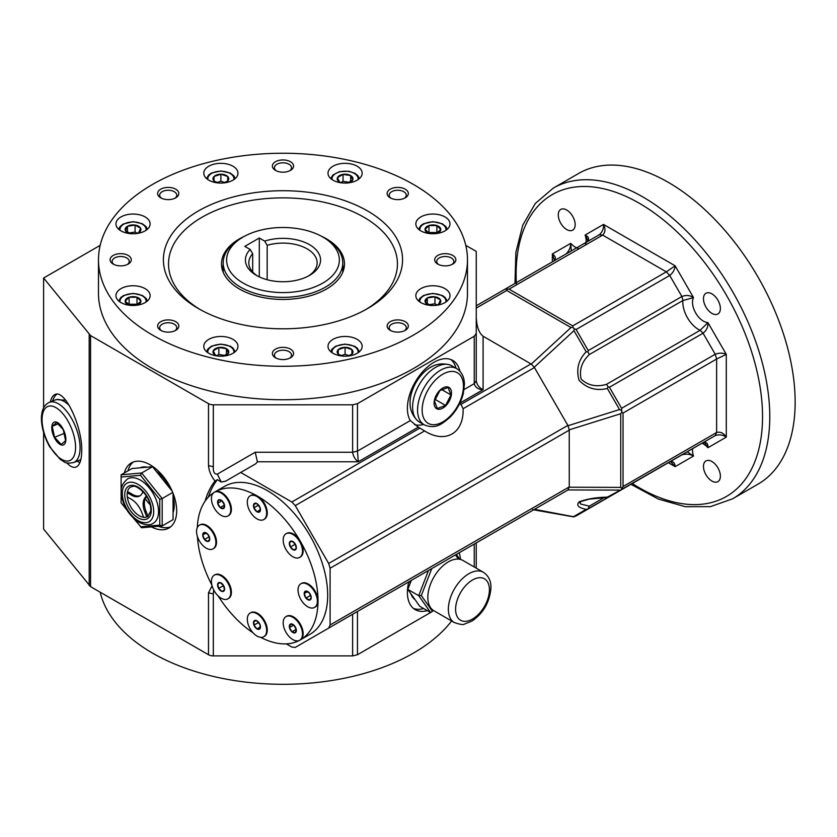 <?xml version="1.0" encoding="UTF-8"?>
<svg xmlns="http://www.w3.org/2000/svg" width="837" height="837" viewBox="0 0 837 837"><rect width="100%" height="100%" fill="white"/><g stroke="black" fill="none" stroke-linecap="round" stroke-linejoin="round"><path stroke-width="1.26" d="M196.569 531.422A13.664 7.889 60 0 1 199.405 525.165A13.664 7.889 60 0 1 213.069 533.064A13.664 7.889 60 0 1 213.069 548.842A13.664 7.889 60 0 1 202.533 545.18A13.664 7.889 60 0 1 196.569 531.422M213.383 548.643A13.664 7.889 -120 0 0 213.707 548.465A13.664 7.889 -120 0 0 213.707 532.688A13.664 7.889 -120 0 0 200.043 524.799A13.664 7.889 -120 0 0 199.729 524.998M415.068 599.658A29.044 16.771 -60 0 1 410.831 593.621M409.963 583.923A29.044 16.771 -60 0 1 410.392 580.93M431.777 568.585L421.314 595.546L432.478 611.418L430.574 612.527L419.703 606.25L407.849 589.384L411.333 580.386M52.229 426.284L56.592 422.476L63.277 429.674L65.6 440.67L61.237 444.468L54.551 437.28L52.229 426.284L58.192 423.878M54.551 437.28L64.386 433.304M56.403 422.089A12.304 5.765 68 0 1 65.757 440.984A12.304 5.765 68 0 1 54.279 437.469A12.304 5.765 68 0 1 56.403 422.089M49.31 402.346A32.455 15.202 68 0 1 55.106 402.283A32.455 15.202 68 0 1 77.527 432.269A32.455 15.202 68 0 1 73.635 462.537C63.874 464.232 64.857 461.543 60.505 459.659L49.707 446.832C41.996 433.064 40.5 419.923 41.85 413.614C42.666 408.069 45.156 404.313 49.31 402.346L55.043 400.034A32.455 15.202 68 0 1 56.487 399.615A32.455 15.202 68 0 1 60.839 399.971A32.455 15.202 68 0 1 69.345 405.558M80.708 459.503L80.917 459.356A32.455 15.202 68 0 1 80.708 459.503A32.455 15.202 68 0 1 79.369 460.214L73.635 462.537M140.438 526.839L159.762 525.113L162.179 525.918L141.652 527.749L133.606 518.344M159.762 525.113L159.762 499.344L140.438 475.29L121.114 477.027L121.114 502.796L126.722 509.764M172.725 492.449L162.179 498.538L162.179 525.918L173.06 519.641L173.06 493.265M140.438 475.29L141.652 472.989L152.522 466.711L131.984 468.542L121.114 474.82L141.652 472.989L162.179 498.538L159.762 499.344M146.004 511.208L147.982 516.314L146.768 517.015A17.085 9.866 -120 0 0 147.772 516.555L150.723 511.051C151.11 504.523 148.599 498.109 143.19 491.821C133.836 483.671 133.418 486.736 130.687 486.967A17.085 9.866 -120 0 0 127.287 492.773A17.085 9.866 -120 0 0 127.287 496.958A17.085 9.866 -120 0 0 139.235 515.707A17.085 9.866 -120 0 0 143.64 517.297A17.085 9.866 -120 0 0 146.768 517.015L144.791 511.909L146.004 511.208A16.625 9.605 -120 0 1 145.858 497.544L144.644 498.245A16.625 9.605 -120 0 0 144.791 511.909M127.287 496.958L131.252 499.25A16.625 9.605 -120 0 1 141.505 511.815L143.64 517.297M153.255 523.261A25.623 14.794 -120 0 0 153.255 493.673A25.623 14.794 -120 0 0 127.632 478.879C122.662 483.106 120.559 487.563 121.323 492.229C122.233 504.763 128.04 514.745 138.733 522.152C144.989 525.238 149.823 525.605 153.255 523.261M483.409 572.278L462.871 560.424A29.044 16.771 120 0 0 440.492 568.197A29.044 16.771 120 0 0 427.822 597.43A29.044 16.771 120 0 0 433.838 610.717L454.365 622.571C460.026 624.507 463.416 624.998 464.535 624.067L472.016 621.054C483.326 613.228 489.624 602.263 490.921 588.17C491.214 581.234 488.703 575.929 483.409 572.278A29.044 16.771 120 0 0 461.03 580.051A29.044 16.771 120 0 0 448.36 609.284A29.044 16.771 120 0 0 454.365 622.571M152.522 466.711L172.202 491.193M140.292 495.588A16.625 9.605 -120 0 1 132.748 494.531L128.5 492.083L127.287 492.773L131.545 495.232A16.625 9.605 -120 0 0 139.716 495.975A16.625 9.605 -120 0 0 141.652 494.133L143.242 491.874M146.674 496.393L145.858 497.544M142.175 490.796A17.085 9.866 -120 0 0 142.688 492.669M145.303 498.528A17.085 9.866 -120 0 0 150.2 504.701M146.329 495.849L144.644 498.245M132.748 494.531L131.545 495.232M432.478 611.418L357.462 654.733L357.462 611.491M458.446 559.095L455.495 554.9M121.114 477.027L121.114 474.82M156.184 471.273A29.044 16.771 60 0 1 170.152 488.651M173.06 496.54A29.044 16.771 60 0 1 173.06 512.568M140.009 467.831A29.044 16.771 60 0 1 147.354 467.172M256.969 511.742L253.956 507.975L253.956 503.947L256.969 503.686L259.993 507.442L259.993 511.47L256.969 511.742L260.108 509.921M253.956 507.975L258.298 505.109M260.014 507.609L258.298 505.475M256.969 496.55A13.664 7.889 60 0 1 265.894 508.593A13.664 7.889 60 0 1 263.801 519.547A13.664 7.889 60 0 1 250.137 511.658A13.664 7.889 60 0 1 250.137 495.881A13.664 7.889 60 0 1 256.969 496.55M264.115 519.348A13.664 7.889 -120 0 0 264.44 519.181A13.664 7.889 -120 0 0 266.543 508.226A13.664 7.889 -120 0 0 257.608 496.184A13.664 7.889 -120 0 0 250.776 495.504A13.664 7.889 -120 0 0 250.462 495.703M228.239 515.791A13.664 7.889 -120 0 0 228.574 515.623A13.664 7.889 -120 0 0 228.574 499.846A13.664 7.889 -120 0 0 214.9 491.957L214.262 492.323A13.664 7.889 60 0 1 227.926 500.212A13.664 7.889 60 0 1 227.926 516A13.664 7.889 60 0 1 214.262 508.101A13.664 7.889 60 0 1 214.262 492.323L224.567 486.37A85.416 49.31 60 0 1 290.387 509.252A85.416 49.31 60 0 1 327.675 595.212A85.416 49.31 60 0 1 309.983 634.32L300.316 639.897A13.664 7.889 -120 0 0 300.316 624.12A13.664 7.889 -120 0 0 286.652 616.22A13.664 7.889 -120 0 0 286.338 616.419M208.319 497.168A119.576 69.042 -120 0 1 217.39 479.653L221.24 482.049L225.582 481.202L240.7 472.466L291.851 502.001L295.262 505.611L328.669 563.468L330.092 568.239L330.092 624.988L328.669 628.116L295.262 647.399L291.851 647.064L286.296 643.862M299.991 557.222A13.664 7.889 -120 0 0 300.316 557.044A13.664 7.889 -120 0 0 300.316 541.267A85.416 49.31 60 0 0 257.608 496.184A85.416 49.31 60 0 0 214.9 491.957L214.9 491.957A13.664 7.889 -120 0 0 214.586 492.156M256.969 503.654A4.97 2.867 60 0 1 260.014 511.501A4.97 2.867 60 0 1 253.925 507.986A4.97 2.867 60 0 1 256.969 503.654M459.618 403.633L460.925 404.386L463.091 408.718C464.033 432.823 445.943 443.788 425.52 431.484L418.301 427.121L358.288 461.773C355.17 459.576 353.277 456.406 352.628 452.242L352.628 404.826L213.33 404.826A6.832 3.944 0 0 1 208.497 403.664L90.563 335.574L43.608 278.01L100.178 245.346M221.24 482.049L217.338 474.129C214.345 474.276 213.016 471.827 213.33 466.774L208.497 465.613C208.999 471.137 211.175 476.263 215.025 480.993A119.576 69.042 -120 0 0 205.138 501.091M218.614 499.856A4.97 2.867 60 0 1 224.483 505.067A4.97 2.867 60 0 1 220.183 507.557A4.97 2.867 60 0 1 218.614 499.856M217.735 503.257L218.635 499.888L222.004 500.788L224.473 505.056L223.563 508.425L220.194 507.525L217.735 503.257L222.004 500.788M217.39 479.653L215.025 480.993M352.628 404.826L357.462 403.664L474.255 336.233L476.253 333.45L476.253 380.866C477.038 384.947 479.319 387.897 483.085 389.718C478.22 389.435 475.27 387.416 474.255 383.66L476.253 380.866M217.338 474.129L255.233 452.242L352.628 452.242L357.462 451.091L357.462 403.664M467.475 259.763L467.475 293.232A184.496 106.519 180 0 1 282.979 399.751A184.496 106.519 180 0 1 98.484 293.232L98.484 259.763A184.496 106.519 180 0 1 212.378 161.353A184.496 106.519 180 0 1 413.436 184.443A184.496 106.519 180 0 1 467.475 259.763A184.496 106.519 180 0 1 282.979 366.282A184.496 106.519 180 0 1 98.484 259.763M224.107 504.272L222.506 501.489M220.194 507.525L224.473 505.056M286.013 533.744A13.664 7.889 60 0 1 299.677 541.633A13.664 7.889 60 0 1 299.677 557.421A13.664 7.889 60 0 1 286.013 549.532A13.664 7.889 60 0 1 286.013 533.744L286.652 533.378A13.664 7.889 -120 0 1 300.316 541.267A85.416 49.31 60 0 1 318.008 600.799A85.416 49.31 60 0 1 300.316 639.897A13.664 7.889 -120 0 1 299.991 640.064M299.238 640.493A85.416 49.31 60 0 1 260.621 637.323M253.088 632.856A85.416 49.31 60 0 1 218.143 595.934M211.887 585.094A85.416 49.31 60 0 1 197.386 536.371M197.291 527.613A85.416 49.31 60 0 1 213.843 492.595M228.239 598.643A13.664 7.889 -120 0 0 228.574 598.476A13.664 7.889 -120 0 0 228.574 582.688A13.664 7.889 -120 0 0 214.9 574.799A13.664 7.889 -120 0 0 214.586 574.998M264.115 636.518A13.664 7.889 -120 0 0 264.44 636.34A13.664 7.889 -120 0 0 264.44 620.562A13.664 7.889 -120 0 0 250.776 612.674A13.664 7.889 -120 0 0 250.462 612.872M314.848 607.223A13.664 7.889 -120 0 0 315.183 607.055A13.664 7.889 -120 0 0 318.008 600.799A13.664 7.889 -120 0 0 312.044 587.04A13.664 7.889 -120 0 0 301.508 583.379A13.664 7.889 -120 0 0 301.194 583.577M209.156 537.155L207.848 534.414M445.776 405.788A12.304 7.104 -60 0 1 434.236 401.268A12.304 7.104 -60 0 1 448.391 387.144A12.304 7.104 -60 0 1 445.776 405.788M342.772 265.402A61.499 35.51 180 0 1 343.892 268.823M222.067 268.823A61.499 35.51 180 0 1 223.186 265.402M321.387 236.212A61.499 35.51 180 0 1 326.461 238.838A61.499 35.51 180 0 1 344.478 263.948A61.499 35.51 180 0 1 282.979 299.447A61.499 35.51 180 0 1 221.481 263.948A61.499 35.51 180 0 1 244.571 236.212M720.385 476.18A11.959 6.905 60 0 1 717.905 481.652A11.959 6.905 60 0 1 705.947 474.746A11.959 6.905 60 0 1 705.947 460.936A11.959 6.905 60 0 1 715.164 464.148A11.959 6.905 60 0 1 720.385 476.18M450.955 394.938L445.577 405.443L437.332 408.519L434.476 401.09L439.854 390.586L448.098 387.51L450.955 394.938L441.79 389.644M445.577 405.443L435.146 399.416M424.286 424.851L419.327 421.994A32.455 18.738 -60 0 1 417.339 420.519A32.455 18.738 -60 0 1 419.327 384.507A32.455 18.738 -60 0 1 449.511 364.786A32.455 18.738 -60 0 1 451.781 365.769L456.74 368.636A32.455 18.738 -60 0 0 424.286 387.374A32.455 18.738 -60 0 0 424.286 424.851C435.617 429.507 441.8 424.181 449.867 417.37C456.468 410.601 460.946 402.681 463.29 393.61L464.409 384.549C464.389 377.257 461.836 371.952 456.74 368.636M449.511 364.786C442.679 363.174 436.673 363.844 431.494 366.805A28.72 16.583 120 0 0 430.344 367.422A28.72 16.583 120 0 0 410.078 403.905C410.099 409.868 412.526 415.403 417.339 420.519M367.537 210.945A119.576 69.042 180 0 1 402.555 259.763A119.576 69.042 180 0 1 282.979 328.805A119.576 69.042 180 0 1 163.393 259.763A119.576 69.042 180 0 1 237.216 195.973A119.576 69.042 180 0 1 367.537 210.945M390.241 197.835A10.588 6.11 0 0 0 405.223 197.835A10.588 6.11 0 0 0 405.223 189.183A10.588 6.11 0 0 0 390.241 189.183A10.588 6.11 0 0 0 390.241 197.835L390.241 197.835M390.241 330.343A10.588 6.11 0 0 0 405.223 330.343A10.588 6.11 0 0 0 405.223 321.69A10.588 6.11 0 0 0 390.241 321.69A10.588 6.11 0 0 0 390.241 330.343L390.241 330.343M160.735 330.343A10.588 6.11 0 0 0 175.718 330.343A10.588 6.11 0 0 0 175.718 321.69A10.588 6.11 0 0 0 160.735 321.69A10.588 6.11 0 0 0 160.735 330.343L160.735 330.343M275.488 170.392A10.588 6.11 0 0 0 290.47 170.392A10.588 6.11 0 0 0 290.47 161.74A10.588 6.11 0 0 0 275.488 161.74A10.588 6.11 0 0 0 275.488 170.392L275.488 170.392M160.735 197.835A10.588 6.11 0 0 0 175.718 197.835A10.588 6.11 0 0 0 175.718 189.183A10.588 6.11 0 0 0 160.735 189.183A10.588 6.11 0 0 0 160.735 197.835L160.735 197.835M113.204 264.084A10.588 6.11 0 0 0 128.176 264.084A10.588 6.11 0 0 0 128.176 255.442A10.588 6.11 0 0 0 113.204 255.442A10.588 6.11 0 0 0 113.204 264.084L113.204 264.084M275.488 357.786A10.588 6.11 0 0 0 290.47 357.786A10.588 6.11 0 0 0 290.47 349.134A10.588 6.11 0 0 0 275.488 349.134A10.588 6.11 0 0 0 275.488 357.786L275.488 357.786M437.782 264.084A10.588 6.11 0 0 0 452.754 264.084A10.588 6.11 0 0 0 452.754 255.442A10.588 6.11 0 0 0 437.782 255.442A10.588 6.11 0 0 0 437.782 264.084L437.782 264.084M232.958 166.218A17.085 9.866 0 0 0 214.335 164.083A17.085 9.866 0 0 0 203.789 173.196A17.085 9.866 0 0 0 220.874 183.062A17.085 9.866 0 0 0 237.959 173.196A17.085 9.866 0 0 0 232.958 166.218M145.125 216.929A17.085 9.866 0 0 0 126.502 214.795A17.085 9.866 0 0 0 115.956 223.908A17.085 9.866 0 0 0 133.041 233.764A17.085 9.866 0 0 0 150.126 223.908A17.085 9.866 0 0 0 145.125 216.929M145.125 288.639A17.085 9.866 0 0 0 126.502 286.505A17.085 9.866 0 0 0 115.956 295.618A17.085 9.866 0 0 0 133.041 305.484A17.085 9.866 0 0 0 150.126 295.618A17.085 9.866 0 0 0 145.125 288.639M232.958 339.351A17.085 9.866 0 0 0 214.335 337.217A17.085 9.866 0 0 0 203.789 346.33A17.085 9.866 0 0 0 220.874 356.185A17.085 9.866 0 0 0 237.959 346.33A17.085 9.866 0 0 0 232.958 339.351M357.158 339.351A17.085 9.866 0 0 0 338.546 337.217A17.085 9.866 0 0 0 327.999 346.33A17.085 9.866 0 0 0 345.085 356.185A17.085 9.866 0 0 0 362.17 346.33A17.085 9.866 0 0 0 357.158 339.351M444.991 288.639A17.085 9.866 0 0 0 426.378 286.505A17.085 9.866 0 0 0 415.832 295.618A17.085 9.866 0 0 0 432.917 305.484A17.085 9.866 0 0 0 449.992 295.618A17.085 9.866 0 0 0 444.991 288.639M444.991 216.929A17.085 9.866 0 0 0 426.378 214.795A17.085 9.866 0 0 0 415.832 223.908A17.085 9.866 0 0 0 432.917 233.764A17.085 9.866 0 0 0 449.992 223.908A17.085 9.866 0 0 0 444.991 216.929M357.158 166.218A17.085 9.866 0 0 0 338.546 164.083A17.085 9.866 0 0 0 327.999 173.196A17.085 9.866 0 0 0 345.085 183.062A17.085 9.866 0 0 0 362.17 173.196A17.085 9.866 0 0 0 357.158 166.218M553.267 188.116L578.629 173.468A179.369 103.558 60 0 1 757.998 277.026A179.369 103.558 60 0 1 757.998 484.152L732.637 498.789A179.369 103.558 60 0 0 769.778 416.68A179.369 103.558 60 0 0 691.488 236.17A179.369 103.558 60 0 0 553.267 188.116L535.345 203.433L522.727 225.226L515.885 252.314L514.964 283.44M476.253 305.787L599.25 234.778L602.671 235.113C605.413 232.351 605.695 228.794 603.498 224.431L675.145 265.8C674.81 269.598 673 272.82 669.726 275.467L666.315 271.858L572.717 325.896L509.074 289.152L602.671 235.113L666.315 271.858L675.145 265.8L693.507 297.606L682.929 300.504L681.883 296.518C686.058 294.865 689.929 295.22 693.507 297.606A15.38 8.872 60 0 0 695.693 312.996A15.38 8.872 60 0 0 707.935 322.59L726.296 354.396L726.296 437.123C723.618 433.053 720.395 431.505 716.629 432.499L623.042 486.538L621.305 489.603L607.338 497.157L608.122 497.335L607.338 497.157C596.415 497.324 586.999 498.894 579.068 501.876C576.013 505.234 578.377 507.735 586.162 509.377L588.265 508.927L669.705 461.909M509.074 289.152L505.046 289.163L599.25 234.778C602.389 232.048 603.812 228.606 603.498 224.431L585.136 235.04A15.38 8.872 60 0 1 585.419 244.938M588.265 350.567L681.883 296.518L669.726 275.467L576.107 329.516L588.265 350.567L587.992 351.938L589.311 354.553C581.725 361.866 579.016 370.059 581.171 379.119C587.94 385.512 596.383 387.259 606.511 384.35L700.13 330.301L707.935 322.59C708.207 326.88 706.585 330.416 703.059 333.199L715.216 354.25L716.629 359.01L726.296 354.396C722.844 352.785 719.15 352.743 715.216 354.25L621.598 408.299L621.839 412.16L623.042 413.049L623.042 486.538M341.527 182.843A7.889 4.562 180 0 1 338.692 176.105A7.889 4.562 180 0 1 350.661 175.55L352.712 179.955L347.125 183.177M342.584 182.958L339.508 181.995L337.457 177.601L343.044 174.378L350.661 175.55L350.661 181.598M350.661 175.55A7.889 4.562 180 0 1 348.642 182.843M429.36 233.554A7.889 4.562 180 0 1 425.405 228.082A7.889 4.562 180 0 1 434.141 224.986A7.889 4.562 180 0 1 440.806 229.484A7.889 4.562 180 0 1 436.475 233.554M429.716 233.596L425.018 229.484L428.962 225.54L436.862 225.54L440.806 229.484L436.119 233.596M429.36 305.264A7.889 4.562 180 0 1 426.284 298.725A7.889 4.562 180 0 1 437.877 297.648A7.889 4.562 180 0 1 438.494 304.417A7.889 4.562 180 0 1 436.475 305.264M430.867 305.599L425.29 302.377L427.33 297.972L434.958 296.8L440.534 300.012L438.494 304.417L435.418 305.369M436.862 225.54L436.862 232.508L437.437 233.094M428.962 225.54L428.962 232.508L436.862 232.508M428.387 233.094L428.962 232.508M340.994 182.529L343.044 181.347L349.416 182.34M428.575 304.752L434.958 303.768L437.008 304.95M322.841 237.028L325.258 238.419A59.793 34.516 180 0 1 342.772 262.828A59.793 34.516 180 0 1 305.861 294.718A59.793 34.516 180 0 1 240.7 287.237A59.793 34.516 180 0 1 223.186 262.828A59.793 34.516 180 0 1 240.7 238.419L243.117 237.028A56.372 32.549 180 0 1 322.841 237.028A56.372 32.549 180 0 1 322.841 283.052A56.372 32.549 180 0 1 243.117 283.052A56.372 32.549 180 0 1 243.117 237.028M216.94 182.508L220.874 181.19L224.808 182.508M257.67 276.084A34.171 19.722 0 0 1 248.809 262.828A34.171 19.722 0 0 1 252.68 253.705L250.158 249.468A37.581 21.699 0 0 0 256.404 275.383A37.581 21.699 0 0 0 309.554 275.383A37.581 21.699 0 0 0 312.954 246.957A37.581 21.699 0 0 0 264.659 241.098L267.181 245.335L267.181 279.725M264.659 241.098L259.303 238.001L259.303 276.89M308.288 276.084A34.171 19.722 0 0 0 317.15 262.828A34.171 19.722 0 0 0 267.181 245.335M252.68 253.705L252.68 271.952M223.918 586.758L222.726 584.686M259.303 238.001L244.812 246.371L250.158 249.468M217.317 182.843A7.889 4.562 180 0 1 213.194 177.716A7.889 4.562 180 0 1 220.874 174.222L227.706 176.502L227.706 181.054L223.406 182.947M289.665 170.811A8.537 4.928 0 0 0 291.517 167.735A8.537 4.928 0 0 0 289.016 164.251A8.537 4.928 0 0 0 279.715 163.184A8.537 4.928 0 0 0 274.442 167.735A8.537 4.928 0 0 0 276.294 170.811M174.912 198.254A8.537 4.928 0 0 0 176.764 195.178A8.537 4.928 0 0 0 174.263 191.694A8.537 4.928 0 0 0 164.952 190.627A8.537 4.928 0 0 0 159.679 195.178A8.537 4.928 0 0 0 161.541 198.254M174.912 330.761A8.537 4.928 0 0 0 176.764 327.685A8.537 4.928 0 0 0 174.263 324.201A8.537 4.928 0 0 0 164.952 323.134A8.537 4.928 0 0 0 159.679 327.685A8.537 4.928 0 0 0 161.541 330.761M451.949 264.502A8.537 4.928 0 0 0 453.811 261.437A8.537 4.928 0 0 0 451.31 257.953A8.537 4.928 0 0 0 441.999 256.875A8.537 4.928 0 0 0 436.726 261.437A8.537 4.928 0 0 0 438.578 264.502M127.381 264.502A8.537 4.928 0 0 0 129.233 261.437A8.537 4.928 0 0 0 126.732 257.953A8.537 4.928 0 0 0 117.421 256.875A8.537 4.928 0 0 0 112.148 261.437A8.537 4.928 0 0 0 113.999 264.502M289.665 358.205A8.537 4.928 0 0 0 291.517 355.129A8.537 4.928 0 0 0 289.016 351.645A8.537 4.928 0 0 0 279.715 350.577A8.537 4.928 0 0 0 274.442 355.129A8.537 4.928 0 0 0 276.294 358.205M404.417 198.254A8.537 4.928 0 0 0 406.28 195.178A8.537 4.928 0 0 0 403.769 191.694A8.537 4.928 0 0 0 394.468 190.627A8.537 4.928 0 0 0 389.195 195.178A8.537 4.928 0 0 0 391.046 198.254M404.417 330.761A8.537 4.928 0 0 0 406.28 327.685A8.537 4.928 0 0 0 403.769 324.201A8.537 4.928 0 0 0 394.468 323.134A8.537 4.928 0 0 0 389.195 327.685A8.537 4.928 0 0 0 391.046 330.761M218.342 182.947L214.042 181.054L214.042 176.502L220.874 174.222A7.889 4.562 180 0 1 228.553 177.716A7.889 4.562 180 0 1 224.431 182.843M571.305 250.912L570.719 243.358C570.667 247.47 569.066 251.016 565.927 254.019M587.093 241.799C589.593 239.173 588.945 236.913 585.136 235.04L587.877 240.261L587.093 241.799M702.013 443.254A15.38 8.872 60 0 1 707.935 447.722L726.296 437.123C722.844 434.769 719.15 434.277 715.216 435.627L621.305 489.603M608.122 497.335L715.216 435.627L716.629 432.499L716.629 359.01L623.042 413.049M621.839 412.16L620.74 413.719L620.74 487.406L621.839 488.452M587.992 508.959L589.311 506.144L580.679 504.031L579.842 502.891L581.171 501.415L589.102 499.166L608.091 497.335M606.511 384.35L608.122 386.799L607.338 388.462L619.526 409.565L621.305 410.402M608.122 386.799L609.441 387.249L621.598 408.299M572.885 516.722L574.151 516.837L572.885 516.722M576.107 515.948L669.726 461.888L574.151 516.837L534.435 509.314L463.091 550.505L567.852 490.032L569.265 486.904L569.244 429.841L567.852 425.384L534.435 367.527L463.091 408.718M620.74 413.719L569.244 429.841M534.247 509.419L463.091 550.505M572.885 327.382L574.151 328.711L573.973 330.678L534.247 367.223L531.275 364.085L570.991 327.549L572.885 327.382L572.717 325.896M576.107 329.516L574.151 328.711M507.055 289.204L506.762 290.47L570.991 327.549M681.883 454.878C686.058 453.644 689.929 454.041 693.507 456.05L687.271 451.76M703.038 442.658L703.059 442.647C706.585 441.8 708.207 443.495 707.935 447.722L704.775 442.731M463.102 550.505L424.516 572.78M692.597 448.684A15.38 8.872 60 0 0 693.507 456.05L675.145 466.659L670.908 461.888L669.726 461.888C673 460.915 674.81 462.505 675.145 466.659L668.313 462.715M552.347 261.855L552.347 253.967L554.356 260.025L553.77 261.039C556.249 258.696 555.778 256.331 552.347 253.967L570.719 243.358A15.38 8.872 60 0 0 579.152 248.558M587.992 351.938L586.162 351.781L573.973 330.678M328.669 628.116L567.852 490.032L328.669 628.116M465.78 245.346L476.253 251.393L476.253 333.45M476.253 317.045C476.661 326.524 478.942 332.927 483.085 336.233L483.085 389.718L459.858 403.131M531.275 364.085L483.085 336.233M212.075 585.816L208.497 592.784L213.33 593.935L213.686 589.886M413.457 608.436A37.581 21.699 120 0 0 423.679 608.541M408.78 581.861A37.581 21.699 120 0 0 415.183 609.629A37.581 21.699 120 0 0 427.309 610.633M460.465 559.43A37.581 21.699 120 0 0 459.168 552.776M456.05 368.238A37.581 21.699 120 0 0 450.861 359.523M414.482 424.652A37.581 21.699 120 0 0 423.595 424.453M240.7 472.466L255.819 463.74L257.398 461.773L358.288 461.773L357.462 451.091L410.297 420.582A37.581 21.699 120 0 1 418.343 377.173A37.581 21.699 120 0 1 452.765 360.423A37.581 21.699 120 0 1 459.879 371.157M619.526 409.565L568.009 425.709M43.608 432.52L43.608 529.078L90.563 586.643L208.497 654.733A6.832 3.944 0 0 0 213.33 655.894L213.33 593.935M589.311 354.553L682.929 300.504A22.212 12.827 60 0 0 700.13 330.301L703.059 333.199L609.441 387.249M151.392 526.881A37.581 21.699 -120 0 0 168.896 528.032A37.581 21.699 -120 0 0 176.68 510.832A37.581 21.699 -120 0 0 160.275 473.01A37.581 21.699 -120 0 0 131.315 462.934A37.581 21.699 -120 0 0 124.378 472.936M357.462 654.733L352.628 655.894L213.33 655.894M418.301 427.121L410.297 420.582M133.209 462.045A37.581 21.699 -120 0 0 127.998 470.844M158.298 526.264A37.581 21.699 -120 0 0 170.622 526.839M255.233 452.242L257.398 461.773M56.822 394.164A37.581 17.598 -112 0 0 52.616 401.017M76.941 461.197A37.581 17.598 -112 0 0 79.944 462.558M711.931 293.86A11.959 6.905 60 0 1 719.736 304.396A11.959 6.905 60 0 1 717.905 313.98A11.959 6.905 60 0 1 705.947 307.074A11.959 6.905 60 0 1 705.947 293.274A11.959 6.905 60 0 1 711.931 293.86M558.269 214.91A11.959 6.905 60 0 1 560.738 209.438A11.959 6.905 60 0 1 572.696 216.344A11.959 6.905 60 0 1 572.696 230.144A11.959 6.905 60 0 1 563.489 226.942A11.959 6.905 60 0 1 558.269 214.91M66.782 462.83C70.318 466.659 73.436 468.061 76.136 467.046C79.766 465.33 81.628 459.89 81.733 450.735C82.319 426.253 64.711 389.121 55.064 394.499C52.877 395.42 51.308 397.899 50.346 401.927M100.178 592.198A184.496 106.519 0 0 0 257.064 683.243A184.496 106.519 0 0 0 451.614 620.991M43.608 407.912L43.608 278.01M476.253 568.145L476.253 542.91M343.044 174.378L343.044 181.347M129.484 233.554A7.889 4.562 180 0 1 127.465 226.262A7.889 4.562 180 0 1 139.434 226.817A7.889 4.562 180 0 1 136.598 233.554M131.001 233.889L125.424 230.667L127.465 226.262L135.081 225.08L140.668 228.302L138.628 232.707L135.542 233.659M214.042 176.502L214.042 181.054M220.874 174.222L220.874 181.19M227.706 176.502L227.706 181.054M128.71 233.042L135.081 232.058L137.132 233.241M129.484 305.264A7.889 4.562 180 0 1 125.152 301.194A7.889 4.562 180 0 1 131.817 296.696A7.889 4.562 180 0 1 140.553 299.803A7.889 4.562 180 0 1 136.598 305.264M129.84 305.306L125.152 301.194L129.097 297.25L136.986 297.25L140.94 301.194L136.243 305.306M127.465 226.262L127.465 232.299M135.081 225.08L135.081 232.058M136.986 297.25L136.986 304.229L137.571 304.804M128.521 304.804L129.097 304.229L136.986 304.229M217.317 355.976A7.889 4.562 180 0 1 215.297 355.129A7.889 4.562 180 0 1 215.915 348.359A7.889 4.562 180 0 1 227.507 349.437A7.889 4.562 180 0 1 224.431 355.976M218.373 356.081L215.297 355.129L213.247 350.724L218.834 347.501L226.45 348.684L228.501 353.088L222.914 356.311M129.097 297.25L129.097 304.229M218.834 347.501L218.834 354.48L225.205 355.463M226.45 348.684L226.45 354.721M216.783 355.662L218.834 354.48M341.527 355.976A7.889 4.562 180 0 1 338.943 349.039A7.889 4.562 180 0 1 351.226 349.039A7.889 4.562 180 0 1 348.642 355.976M342.553 356.081L338.253 354.187L338.253 349.625L345.085 347.345L351.917 349.625L351.917 354.187L347.617 356.081M338.253 349.625L338.253 354.187M341.151 355.631L345.085 354.323L349.019 355.631M345.085 347.345L345.085 354.323M351.917 349.625L351.917 354.187M427.33 297.972L427.33 304.019M434.958 296.8L434.958 303.768M202.721 534.979A4.97 2.867 60 0 1 207.994 534.508A4.97 2.867 60 0 1 207.994 541.529A4.97 2.867 60 0 1 202.721 534.979M204.5 539.478L202.753 534.989L204.5 532.51L207.984 534.519L209.731 539.018L207.984 541.497L204.5 539.478L208.842 536.977M202.753 534.989L205.892 533.179M214.262 590.953A13.664 7.889 60 0 1 214.262 575.176A13.664 7.889 60 0 1 227.926 583.065A13.664 7.889 60 0 1 227.926 598.842A13.664 7.889 60 0 1 214.262 590.953M260.014 624.779L258.298 622.268M218.614 588.442A4.97 2.867 60 0 1 220.183 582.562A4.97 2.867 60 0 1 224.483 590.012A4.97 2.867 60 0 1 218.614 588.442M222.004 591.414L218.635 588.432L217.735 584.017L220.194 582.594L223.563 585.576L224.473 589.991L222.004 591.414M218.635 588.432L222.977 585.921M217.735 584.017L220.194 582.594M256.969 636.036A13.664 7.889 60 0 1 248.045 623.994A13.664 7.889 60 0 1 250.137 613.04A13.664 7.889 60 0 1 263.801 620.928A13.664 7.889 60 0 1 263.801 636.716A13.664 7.889 60 0 1 256.969 636.036M295.859 628.545L294.247 625.762M256.969 628.932A4.97 2.867 60 0 1 253.925 621.096A4.97 2.867 60 0 1 260.014 624.611A4.97 2.867 60 0 1 256.969 628.932M259.993 628.629L256.969 628.901L253.956 625.145L253.956 621.117L256.969 620.845L259.993 624.601L259.993 628.629M256.969 628.901L260.108 627.091M253.956 625.145L258.298 622.634M299.677 640.263L299.677 640.263A13.664 7.889 60 0 1 286.013 632.374A13.664 7.889 60 0 1 286.013 616.597A13.664 7.889 60 0 1 299.677 624.486A13.664 7.889 60 0 1 299.677 640.263L300.316 639.897L299.677 640.263M310.621 595.735L309.313 592.994M295.325 632.73A4.97 2.867 60 0 1 289.445 627.52A4.97 2.867 60 0 1 293.756 625.04A4.97 2.867 60 0 1 295.325 632.73L291.946 631.799L289.476 627.53L290.387 624.151L293.756 625.061L296.214 629.33L295.315 632.699M291.946 631.799L296.214 629.33M289.476 627.53L293.756 625.061M317.369 601.165A13.664 7.889 60 0 1 314.534 607.421A13.664 7.889 60 0 1 300.87 599.533A13.664 7.889 60 0 1 300.87 583.755A13.664 7.889 60 0 1 311.395 587.417A13.664 7.889 60 0 1 317.369 601.165M295.67 545.337L294.467 543.265M311.218 597.618A4.97 2.867 60 0 1 305.944 598.089A4.97 2.867 60 0 1 305.944 591.058A4.97 2.867 60 0 1 311.218 597.618L309.449 600.077L305.965 598.068L304.218 593.569L305.965 591.089L309.449 593.098L311.197 597.597M305.965 598.068L310.307 595.557M304.218 593.569L307.357 591.759M295.325 544.144A4.97 2.867 60 0 1 293.756 550.024A4.97 2.867 60 0 1 289.445 542.575A4.97 2.867 60 0 1 295.325 544.144L296.214 548.57L293.756 549.993L290.387 547L289.476 542.596L291.946 541.162L295.315 544.155M289.476 542.596L291.946 541.162M290.387 547L294.729 544.5M456.374 554.387L459.816 559.273M421.314 595.546L418.72 595.651L428.481 570.489M430.574 612.527L418.72 595.651L407.849 589.384M53.087 406.374A29.211 13.685 68 0 1 75.309 451.258A29.211 13.685 68 0 1 48.044 442.909A29.211 13.685 68 0 1 53.087 406.374M138.021 520.593A22.212 12.827 -120 0 0 151.623 501.248A22.212 12.827 -120 0 0 124.42 485.544A22.212 12.827 -120 0 0 138.021 520.593M455.6 609.284A23.917 13.81 120 0 0 480.972 611.544A23.917 13.81 120 0 0 480.972 577.729A23.917 13.81 120 0 0 455.6 609.284M138.021 517.8A18.791 10.85 -120 0 0 149.53 501.436A18.791 10.85 -120 0 0 126.513 488.149A18.791 10.85 -120 0 0 138.021 517.8M213.33 466.774L213.33 404.826M449.867 416.397A29.211 16.866 -60 0 1 422.465 405.673A29.211 16.866 -60 0 1 456.081 372.13A29.211 16.866 -60 0 1 449.867 416.397M200.273 309.627A114.46 66.081 180 0 1 202.952 216.71A114.46 66.081 180 0 1 363.907 217.222A114.46 66.081 180 0 1 365.685 309.627M332.09 179.599A13.068 7.543 180 0 1 339.424 171.972A13.068 7.543 180 0 1 354.323 173.437A13.068 7.543 180 0 1 358.069 179.599M419.923 230.311A13.068 7.543 180 0 1 432.195 221.951A13.068 7.543 180 0 1 445.985 229.484A13.068 7.543 180 0 1 445.901 230.311M419.923 302.021A13.068 7.543 180 0 1 432.917 293.651A13.068 7.543 180 0 1 445.901 302.021M207.879 179.599A13.068 7.543 180 0 1 220.874 171.229A13.068 7.543 180 0 1 233.868 179.599M464.075 389.54L474.255 383.66L474.255 336.233M569.244 487.207L620.74 487.406M568.009 489.927L619.526 490.116M586.162 509.377L573.973 516.419M589.311 506.144L604.241 497.523M330.092 568.239L569.265 430.145M330.092 624.988L569.265 486.904M328.669 563.468L567.852 425.384M607.338 388.462C596.415 391.141 586.999 388.431 579.068 380.333C576.013 369.41 578.377 359.9 586.162 351.781M476.253 308.089L506.762 290.47M608.698 497.126L715.216 435.627M474.255 566.984L474.255 544.071M419.923 428.052L291.851 502.001M424.6 430.94L295.262 505.611M531.024 363.917L460.925 404.386M208.497 654.733L208.497 592.784M90.563 586.643L90.563 335.574M208.497 465.613L208.497 403.664M352.628 655.894L352.628 614.285M89.193 585.523L89.193 334.455M516.429 284.768A174.242 100.597 60 0 1 634.917 200.817A174.242 100.597 60 0 1 762.538 416.68A174.242 100.597 60 0 1 632.28 483.514M120.057 230.311A13.068 7.543 180 0 1 123.803 224.149A13.068 7.543 180 0 1 138.701 222.684A13.068 7.543 180 0 1 146.036 230.311M120.057 302.021A13.068 7.543 180 0 1 119.973 301.194A13.068 7.543 180 0 1 133.763 293.661A13.068 7.543 180 0 1 146.036 302.021M207.879 352.733A13.068 7.543 180 0 1 220.874 344.363A13.068 7.543 180 0 1 233.868 352.733M332.09 352.733A13.068 7.543 180 0 1 345.085 344.363A13.068 7.543 180 0 1 358.069 352.733M213.069 548.842L213.707 548.465M199.405 525.165L200.043 524.799M56.487 399.615L65.767 400.232M263.801 519.547L264.44 519.181M250.137 495.881L250.776 495.504M227.926 516L228.574 515.623M447.261 229.254L445.922 226.618L442.239 223.73L432.991 221.669L423.532 223.751L420.781 225.666L418.563 229.254M359.429 178.553L358.09 175.906L355.055 173.374L348.924 171.271L339.571 171.616L332.959 174.943L330.741 178.553M418.563 300.975L419.902 298.328L423.595 295.44L432.834 293.389L442.292 295.471L445.043 297.376L447.261 300.975M223.186 262.828L223.186 272.255M342.772 262.828L342.772 272.255M235.218 178.553L233.889 175.906L230.196 173.018L220.874 170.968L211.562 173.008L208.695 175.006L206.53 178.553M532.562 509.639L573.282 516.816M505.046 289.163L599.25 234.778M703.059 442.647L704.785 442.742M630.931 484.299L658.353 499.061L685.221 506.678L710.404 506.657L732.637 498.789M147.396 229.254L146.056 226.618L142.363 223.73L133.125 221.669L123.081 224.075L120.026 226.628L118.697 229.254M147.396 300.975L146.056 298.328L142.363 295.44L133.125 293.389L123.667 295.471L120.915 297.376L118.697 300.975M206.53 351.676L207.858 349.039L211.552 346.152L220.801 344.091L230.248 346.173L233 348.077L235.218 351.676M330.741 351.676L332.069 349.039L335.763 346.152L345.001 344.091L354.459 346.173L357.211 348.077L359.429 351.676M227.926 598.842L228.574 598.476M214.262 575.176L214.9 574.799M263.801 636.716L264.44 636.34M250.137 613.04L250.776 612.674M286.013 616.597L286.652 616.22M314.534 607.421L315.183 607.055M300.87 583.755L301.508 583.379M299.677 557.421L300.316 557.044"/></g></svg>
